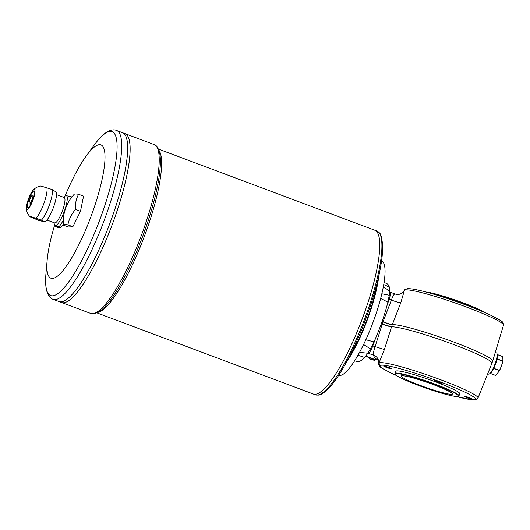 <?xml version="1.0" encoding="UTF-8"?>
<svg xmlns="http://www.w3.org/2000/svg" width="530" height="530" viewBox="0 0 530 530"><rect width="100%" height="100%" fill="white"/><g stroke="black" fill="none" stroke-linecap="round" stroke-linejoin="round"><path stroke-width="0.79" d="M487.699 373.796L488.554 374.114A11.302 2.511 -69.4 0 0 489.197 374.041A11.302 2.511 -69.4 0 0 494.874 364.415A11.302 2.511 -69.4 0 0 496.921 353.437A11.302 2.511 -69.4 0 0 496.491 352.953L495.272 352.496M378.466 360.579L376.684 359.333C374.604 357.651 373.584 356.292 373.624 355.252C373.08 354.106 373.551 351.284 375.035 346.792A23005.14 22406.088 -81.2 0 1 382.137 324.367L383.071 321.697A23005.14 22175.293 -103.8 0 1 391.418 300C393.008 295.707 394.227 293.706 395.082 293.998M374.796 360.466L369.218 358.83M41.419 220.135L43.473 221.606L38.505 220.308L30.164 216.876L31.336 216.717L41.419 220.135A17.364 3.856 -69.4 0 0 49.509 204.686A17.364 3.856 -69.4 0 0 52.132 189.554L40.969 186.023C37.431 186.514 34.589 188.196 32.443 191.065A10.441 2.319 -69.4 0 0 28.223 199.618A10.441 2.319 -69.4 0 0 26.5 206.912A10.441 2.319 -69.4 0 0 29.912 206.614A10.441 2.319 -69.4 0 0 34.814 193.536A10.441 2.319 -69.4 0 0 32.443 191.065M54.093 222.713L54.245 223.985A16.006 3.558 -69.4 0 0 64.057 211.96A16.006 3.558 -69.4 0 0 64.574 196.451L65.78 195.577L71.61 196.862A17.364 3.856 -69.4 0 1 71.716 197.22M58.976 226.721L60.904 227.443L57.982 227.615L55.014 226.33L58.976 226.721A17.364 3.856 -69.4 0 0 63.282 220.169M52.132 189.554L55.749 191.787A16.006 3.558 -69.4 0 1 53.265 207.912A16.006 3.558 -69.4 0 1 44.533 221.699L43.473 221.606M28.547 199.598A9.089 2.021 -69.4 0 0 27.553 207.979A9.089 2.021 -69.4 0 0 32.635 200.174A9.089 2.021 -69.4 0 0 33.933 190.959A9.089 2.021 -69.4 0 0 28.547 199.598M383.707 284.544L389.305 287.068L389.656 291.063L383.289 286.856M389.656 291.063A27.129 6.029 -69.4 0 0 389.265 295.25L387.88 302.16L380.633 298.469M381.805 293.779L389.265 295.25M365.833 339.75L373.968 341.883L370.47 348.912L363.593 344.52M370.47 348.912A27.129 6.029 -69.4 0 0 367.886 353.238L364.66 357.445L357.975 355.259M359.572 352.377L367.886 353.238M346.62 361.97A61.036 13.561 -69.4 0 0 378.764 276.269M373.968 341.883A56.041 12.455 -69.4 0 0 387.88 302.16M354.636 360.837L357.18 361.54A56.041 12.455 -69.4 0 0 364.66 357.445M389.305 287.068A56.041 12.455 -69.4 0 0 387.026 283.755L384.065 282.331M485.467 312.839A33.503 3.213 -160.7 0 0 456.476 300.457A33.503 3.213 -160.7 0 0 426.093 292.05M483.208 311.865A33.907 3.253 -160.7 0 0 428.478 292.699M490.343 373.438L495.729 375.459L499.267 371.013A8.818 1.961 -69.4 0 0 501.466 365.965A8.818 1.961 -69.4 0 0 502.526 362.334L502.771 361.208L497.027 359.055M468.964 397.526A4.015 0.384 19.3 0 1 471.773 398.865A4.015 0.384 19.3 0 1 467.864 397.944A4.015 0.384 19.3 0 1 464.234 396.228A4.015 0.384 19.3 0 1 468.964 397.526M467.135 396.891L469.096 397.579M395.287 374.312L395.035 373.796A33.907 3.253 19.3 0 1 394.989 373.451L395.751 371.285A33.907 3.253 19.3 0 1 435.945 382.004A33.907 3.253 19.3 0 1 459.755 393.697L458.993 395.864A33.907 3.253 19.3 0 1 458.742 396.109L458.231 396.354A33.503 3.213 19.3 0 1 425.795 388.073A33.503 3.213 19.3 0 1 395.287 374.312A33.503 3.213 19.3 0 1 434.951 384.555A33.503 3.213 19.3 0 1 458.231 396.354M394.989 373.451A33.907 3.253 19.3 0 1 435.183 384.171A33.907 3.253 19.3 0 1 458.993 395.864M378.208 359.969A7.38 6.804 -50.8 0 0 376.684 359.333L375.326 359.665A27.136 6.029 110.6 0 1 374.637 359.704L365.634 356.332M493.768 368.317L499.525 370.477L501.466 365.965L502.771 361.208L502.91 358.85L502.374 356.478L497.385 354.61M499.525 370.477L493.662 368.542M499.081 371.358L499.419 370.702M404.436 290.268L404.96 289.512L407.616 288.618L412.307 288.969C422.927 290.738 438.714 295.323 459.662 302.709C472.442 307.301 483.029 311.587 491.436 315.555L500.333 320.378C502.533 321.438 503.586 323.055 503.5 325.215A52.563 5.035 -160.7 0 0 456.754 303.531A52.563 5.035 -160.7 0 0 404.436 290.268L400.832 302.597L392.326 324.585C390.557 324.618 387.443 323.731 382.985 321.915M378.937 363.063L380.215 365.574L379.977 365.945L378.645 363.666L378.937 363.063A52.563 5.035 19.3 0 1 431.473 376.406A52.563 5.035 19.3 0 1 477.994 398.057L491.9 363.308A54.206 5.194 -160.7 0 0 448.83 342.744A54.206 5.194 -160.7 0 0 391.551 326.805L384.396 349.522L378.937 363.063M378.665 363.553A7.526 7.44 5.3 0 0 378.738 363.004L378.738 363.004A7.526 7.44 5.3 0 0 373.624 355.252L368.403 353.298L367.74 353.457M392.438 324.3C390.676 324.393 387.556 323.525 383.071 321.697L382.137 321.346M495.663 375.465L490.316 373.458M388.477 367.343A4.015 0.384 19.3 0 1 391.292 368.681A4.015 0.384 19.3 0 1 387.384 367.76A4.015 0.384 19.3 0 1 383.753 366.044A4.015 0.384 19.3 0 1 388.477 367.343M386.648 366.707L388.616 367.389M496.921 353.437L497.279 354.272A10.62 2.358 110.6 0 1 495.709 363.613A10.62 2.358 110.6 0 1 490.018 373.637L489.197 374.041M379.977 365.945L382.594 368.555L391.074 373.06A50.529 4.843 -160.7 0 0 396.738 375.637M404.96 289.512L404.31 290.334C401.826 294.051 398.719 295.256 394.989 293.951L389.596 291.97A1.358 1.318 98.8 0 0 389.537 291.964L389.596 291.97A1.358 1.318 98.8 0 1 389.855 292.037A8.135 1.809 110.6 0 1 389.934 292.056A8.135 1.809 110.6 0 1 389.179 299.159L391.418 300A8.135 1.272 -158.9 0 0 400.832 302.597M503.5 325.215L492.688 361.049A54.206 5.194 19.3 0 0 449.394 340.445A54.206 5.194 19.3 0 0 392.326 324.585L391.551 326.805L382.203 324.135M391.458 327.103L381.196 324.009M384.396 349.522L372.795 345.951A8.135 1.809 110.6 0 1 368.403 353.298A1.358 1.305 76.2 0 1 367.992 353.046M338.683 375.3A61.036 13.561 -69.4 0 0 372.809 322.909A61.036 13.561 -69.4 0 0 381.547 260.998M46.945 220.029L54.676 222.931A13.561 3.014 -69.4 0 0 62.262 211.285A13.561 3.014 -69.4 0 0 64.203 197.531L56.471 194.629M34.052 191.025A9.089 2.021 -69.4 0 0 28.799 199.691A9.089 2.021 -69.4 0 0 27.686 208.005M32.668 195.119A4.75 1.053 -69.4 0 0 29.859 199.631A4.75 1.053 -69.4 0 0 29.329 204.004A4.75 1.053 -69.4 0 0 31.979 199.929A4.75 1.053 -69.4 0 0 32.661 195.113A4.75 1.053 -69.4 0 0 29.846 199.631A4.75 1.053 -69.4 0 0 29.329 204.01M63.361 225.144A37.292 29.547 -142.2 0 1 63.302 224.342A40.691 40.691 0 0 1 74.167 194.325A37.292 3.578 19.3 0 1 78.612 194.291A37.292 29.547 37.8 0 0 75.525 209.449A37.292 33.125 174.4 0 0 67.9 224.872A37.292 3.578 -160.7 0 0 63.361 225.144L68.31 226.999L72.855 226.727L80.481 211.304L83.561 196.146L78.612 194.291M53.179 299.37C50.098 298.456 47.859 295.303 46.455 289.897C45.534 285.518 45.375 279.973 45.991 273.261A87.523 19.451 -69.4 0 0 63.017 288.91A87.523 19.451 -69.4 0 0 102.509 212.351A87.523 19.451 -69.4 0 0 116.752 140.722A87.523 19.451 -69.4 0 0 93.943 145.412C97.891 139.953 101.654 135.872 105.231 133.182C109.843 130.035 113.605 129.128 116.527 130.466A90.199 20.041 110.6 0 1 106.643 213.623A90.199 20.041 110.6 0 1 53.179 299.37L59.121 301.603A90.199 20.041 -69.4 0 0 59.135 301.603L61.586 302.524A90.199 20.041 -69.4 0 0 61.599 302.531A90.199 20.041 -69.4 0 0 112.042 225.118A90.199 20.041 -69.4 0 0 124.947 133.62A90.199 20.041 -69.4 0 0 124.941 133.62L154.044 144.538A90.199 20.041 110.6 0 1 144.16 227.688A90.199 20.041 110.6 0 1 90.696 313.442L94.108 313.78L99.594 311.408C103.443 308.718 107.636 304.147 112.188 297.708A88.841 19.742 -69.4 0 0 145.584 228.364A88.841 19.742 -69.4 0 0 159.888 170.521A88.841 19.742 -69.4 0 0 159.98 169.54M66.707 301.901A90.186 20.041 -69.4 0 0 112.035 225.111A90.186 20.041 -69.4 0 0 128.379 137.456M61.586 302.524A90.199 20.041 -69.4 0 0 112.029 225.111A90.199 20.041 -69.4 0 0 124.934 133.62L122.483 132.699A90.199 20.041 -69.4 0 0 122.476 132.699A90.199 20.041 -69.4 0 1 109.564 224.183A90.199 20.041 -69.4 0 1 59.121 301.603A90.199 20.041 -69.4 0 0 109.578 224.19A90.199 20.041 -69.4 0 0 122.483 132.699M64.243 300.98A90.186 20.041 -69.4 0 0 109.571 224.19A90.186 20.041 -69.4 0 0 125.915 136.528M54.563 225.402A71.206 15.827 -69.4 0 0 47.163 260.111A71.206 15.827 -69.4 0 0 69.761 261.038A71.206 15.827 -69.4 0 0 103.814 170.249A71.206 15.827 -69.4 0 0 86.171 156.085A71.206 15.827 -69.4 0 0 65.051 196.054M344.016 366.528L351.556 353.338A61.036 13.561 -69.4 0 0 376.803 286.008L379.798 271.115A86.496 19.219 110.6 0 1 368.257 312.124A86.496 19.219 110.6 0 1 344.016 366.528C338.849 375.551 333.993 382.567 329.448 387.582L323.552 392.922C320.657 394.24 320.809 395.738 315.449 394.837A87.483 19.444 110.6 0 0 367.303 311.66A87.483 19.444 110.6 0 0 376.89 231.007C381.52 233.849 380.421 234.883 381.739 237.771L382.667 245.668C382.799 252.439 381.839 260.926 379.798 271.115M96.99 312.905L313.296 394.022A87.483 19.444 -69.4 0 0 313.303 394.029A87.483 19.444 -69.4 0 0 362.228 318.941A87.483 19.444 -69.4 0 0 374.743 230.199A87.483 19.444 -69.4 0 0 374.736 230.199L376.89 231.007M318.258 393.419A87.47 19.438 -69.4 0 0 362.228 318.941A87.47 19.438 -69.4 0 0 378.075 233.915M315.449 394.837L313.303 394.029A87.483 19.444 -69.4 0 0 362.215 318.941A87.483 19.444 -69.4 0 0 374.73 230.199L158.43 149.076M60.904 227.443A17.364 3.856 -69.4 0 0 63.302 224.283M75.525 209.449L80.481 211.304M67.9 224.872L72.855 226.727M433.414 384.647A27.129 2.597 19.3 0 1 452.461 394.002A27.129 2.597 19.3 0 1 420.303 385.429A27.129 2.597 19.3 0 1 401.256 376.075A27.129 2.597 19.3 0 1 433.414 384.647M439.37 381.799A4.015 0.384 19.3 0 1 442.186 383.144A4.015 0.384 19.3 0 1 438.27 382.223A4.015 0.384 19.3 0 1 434.646 380.5A4.015 0.384 19.3 0 1 439.37 381.799M437.542 381.163L439.509 381.852M369.37 358.889L374.637 359.704M36.08 218.135A17.364 3.856 -69.4 0 0 44.169 202.679A17.364 3.856 -69.4 0 0 46.792 187.554M69.874 199.81A17.364 3.856 -69.4 0 0 69.682 196.14M406.987 289.115A50.529 4.843 19.3 0 1 459.702 302.729A50.529 4.843 19.3 0 1 501.83 323.101M375.71 337.921L372.795 345.951L372.146 345.712M388.603 298.966L389.179 299.159L386.92 305.863M365.819 356.1L375.326 359.665M382.594 368.555L382.143 368.343C379.911 367.045 378.738 365.581 378.619 363.938L377.956 359.552M382.143 368.343L391.074 373.06M491.88 363.348A54.206 5.194 -160.7 0 0 491.9 363.308L492.688 361.049M456.264 396.486A50.529 4.843 -160.7 0 0 450.977 386.059A50.529 4.843 -160.7 0 0 380.215 365.574M390.676 372.868L396.804 375.684M98.096 312.342A87.483 19.444 -69.4 0 0 144.074 237.129A87.483 19.444 -69.4 0 0 158.894 150.228M111.605 298.529A88.841 19.742 -69.4 0 0 112.188 297.708L111.168 299.125M497.074 358.837L502.818 360.99M54.245 223.985L55.014 226.33M26.5 206.912C26.215 210.801 27.434 214.12 30.164 216.876M495.669 375.492L490.29 373.471M502.354 356.445L497.378 354.577M456.178 396.48L472.402 399.852L476.53 399.514L477.994 398.057M160.047 168.785L159.888 170.521C160.689 162.703 160.537 156.522 159.417 151.971C157.933 147.38 156.138 144.902 154.044 144.538M63.62 197.312L64.574 196.451M61.599 302.531L90.696 313.442M116.527 130.466L122.47 132.692M47.163 260.111L45.991 273.261M86.171 156.085L93.943 145.412"/></g></svg>
